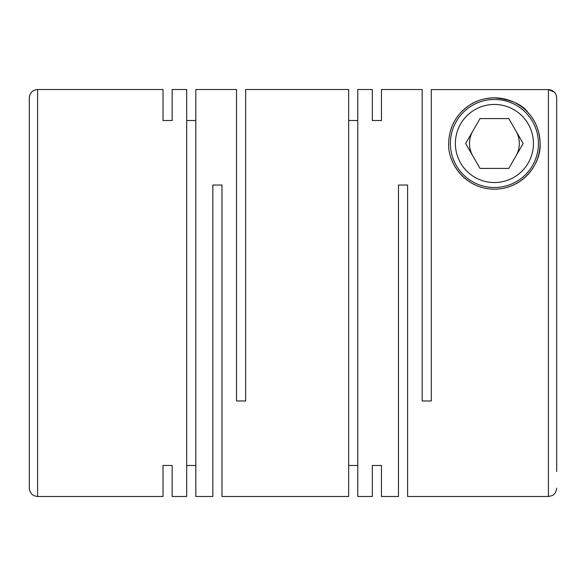<?xml version="1.0" encoding="UTF-8"?>
<svg xmlns="http://www.w3.org/2000/svg" width="586" height="586" viewBox="0 0 586 586"><rect width="100%" height="100%" fill="white"/><g stroke="black" fill="none" stroke-linecap="round" stroke-linejoin="round"><path stroke-width="0.88" d="M172.152 89.512L172.152 120.526L172.152 89.512L186.692 89.512L186.692 496.488L172.152 496.488L172.152 465.474L172.152 496.488M186.692 120.526L195.827 120.526M195.827 89.512L195.827 496.488L212.85 496.488L212.85 185.03L221.991 185.03L221.991 496.488L348.648 496.488L348.648 89.512L245.659 89.512L245.659 400.971L236.524 400.971L236.524 89.512L195.827 89.512M163.018 120.526L163.018 89.512L163.018 120.526L172.152 120.526M163.018 465.474L163.018 496.488L163.018 465.474L172.152 465.474M186.692 465.474L195.827 465.474M348.648 120.526L357.782 120.526M372.315 89.512L372.315 120.526L372.315 89.512L357.782 89.512L357.782 496.488L372.315 496.488L372.315 465.474L372.315 496.488M554.268 92.024L548.401 89.585L548.393 496.488L407.614 496.488L407.614 185.03L398.48 185.03L398.48 496.488L381.457 496.488L381.457 465.474L381.457 496.488M381.457 89.512L381.457 120.526L381.457 89.512L422.147 89.512L422.147 400.971L431.289 400.971L431.289 89.585L548.393 89.585C553.448 90.083 556.209 92.852 556.7 97.899L556.7 359.225M372.315 120.526L381.457 120.526M372.315 465.474L381.457 465.474M348.648 465.474L357.782 465.474M469.415 105.268A45.679 45.679 0 0 1 540.087 143.504C539.757 131.337 535.831 121.134 528.308 112.886C522.507 104.55 511.219 99.525 494.452 97.818C476.132 98.426 467.731 105.854 461.072 112.27C452.934 121.119 448.817 131.528 448.73 143.504C447.308 161.626 464.332 188.963 494.225 189.183C524.199 189.088 541.471 162.058 540.087 143.504A45.679 45.679 0 0 1 451.447 159.018M450.392 143.504A44.016 44.016 0 0 1 494.408 99.481A44.016 44.016 0 0 1 538.431 143.504A44.016 44.016 0 0 1 494.408 187.52A44.016 44.016 0 0 1 450.392 143.504M533.443 143.504A39.035 39.035 0 0 1 494.408 182.539A39.035 39.035 0 0 1 455.373 143.504A39.035 39.035 0 0 1 494.408 104.462A39.035 39.035 0 0 1 533.443 143.504M515.988 155.957A24.92 24.92 0 0 0 515.988 131.044M472.829 131.044A24.92 24.92 0 0 0 472.829 155.957M556.7 471.569L556.7 293M448.751 144.867A45.679 45.679 0 0 1 454.568 121.148M455.219 120.035A45.679 45.679 0 0 1 458.391 115.398M461.087 112.256A45.679 45.679 0 0 1 463.636 109.736M464.119 109.311A45.679 45.679 0 0 1 468.727 105.722M465.636 143.504L480.022 168.416L508.795 168.416L523.181 143.504L508.795 118.584L480.022 118.584L465.636 143.504M556.7 226.775L556.7 97.899M37.607 89.512L37.607 496.488C32.56 495.99 29.791 493.222 29.3 488.182L29.3 97.818C29.791 92.778 32.56 90.01 37.607 89.512L163.018 89.512M37.607 496.488L163.018 496.488M548.393 496.488L551.99 495.668C551.953 495.697 555.931 494.459 556.7 488.182"/></g></svg>
